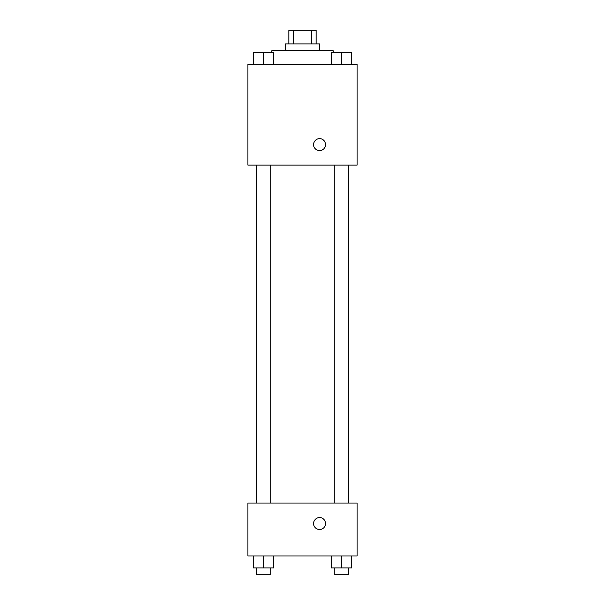 <?xml version="1.0" encoding="UTF-8"?>
<svg xmlns="http://www.w3.org/2000/svg" width="605" height="605" viewBox="0 0 605 605"><rect width="100%" height="100%" fill="white"/><g stroke="black" fill="none" stroke-linecap="round" stroke-linejoin="round"><path stroke-width="0.91" d="M293.743 43.908L293.743 30.25L288.842 30.25L288.842 43.908M293.743 30.25L316.158 30.25L316.158 43.908M311.257 43.908L311.257 30.25M285.431 50.729L285.431 43.908L319.569 43.908L319.569 50.729M333.226 52.438L333.226 50.729L271.774 50.729L271.774 52.438M247.876 64.387L357.124 64.387L357.124 165.097L247.876 165.097L247.876 64.387M313.594 144.61A5.974 5.974 0 0 1 322.556 139.437A5.974 5.974 0 0 1 322.556 149.783A5.974 5.974 0 0 1 313.594 144.61M247.876 503.058L357.124 503.058L357.124 555.972L247.876 555.972L247.876 503.058M319.569 529.519A5.974 5.974 0 0 1 314.396 520.557A5.974 5.974 0 0 1 324.741 520.557A5.974 5.974 0 0 1 319.569 529.519M331.313 555.972L331.313 567.921L351.792 567.921L351.792 555.972L351.792 567.921M341.553 567.921L341.553 555.972M348.382 567.921L348.382 574.75L334.724 574.75L334.724 567.921M253.208 555.972L253.208 567.921L273.687 567.921L273.687 555.972L273.687 567.921M263.447 567.921L263.447 555.972M270.276 567.921L270.276 574.75L256.618 574.75L256.618 567.921M331.313 64.387L331.313 52.438L351.792 52.438L351.792 64.387L351.792 52.438M341.553 64.387L341.553 52.438M348.382 52.438L334.724 52.438M253.208 64.387L253.208 52.438L273.687 52.438L273.687 64.387L273.687 52.438M263.447 64.387L263.447 52.438M270.276 52.438L256.618 52.438M348.654 503.058L348.654 165.097M256.346 503.058L256.346 165.097M334.724 165.097L334.724 503.058M348.382 165.097L348.382 503.058M270.276 503.058L270.276 165.097M256.618 503.058L256.618 165.097"/></g></svg>
